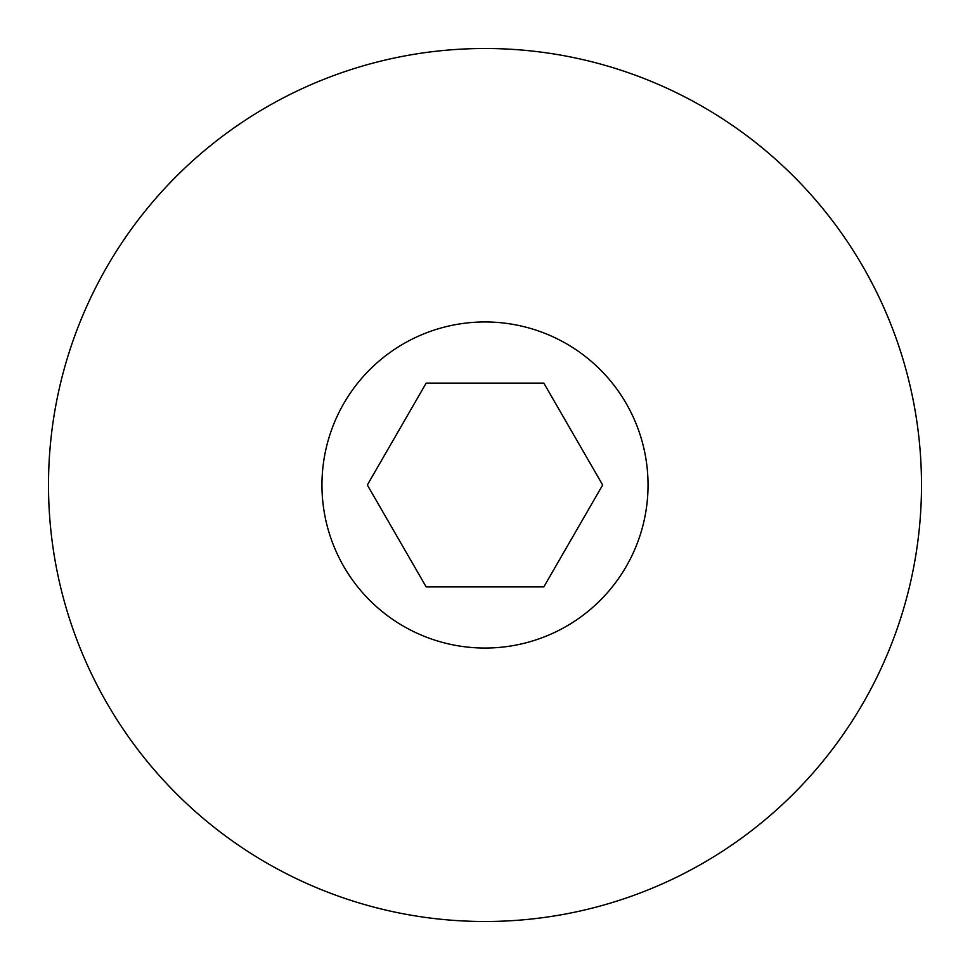 <?xml version="1.0" encoding="UTF-8"?>
<svg xmlns="http://www.w3.org/2000/svg" width="970" height="970" viewBox="0 0 970 970"><rect width="100%" height="100%" fill="white"/><g stroke="black" fill="none" stroke-linecap="round" stroke-linejoin="round"><path stroke-width="1.45" d="M48.5 485A436.5 436.5 0 0 0 485 921.5A436.5 436.5 0 0 0 921.5 485A436.5 436.5 0 0 0 485 48.5A436.5 436.5 0 0 0 48.5 485M321.955 485A163.045 163.045 0 0 0 485 648.045A163.045 163.045 0 0 0 648.045 485A163.045 163.045 0 0 0 485 321.955A163.045 163.045 0 0 0 321.955 485M543.83 586.899L602.673 485L543.83 383.101L426.169 383.101L367.327 485L426.169 586.899L543.83 586.899"/></g></svg>
